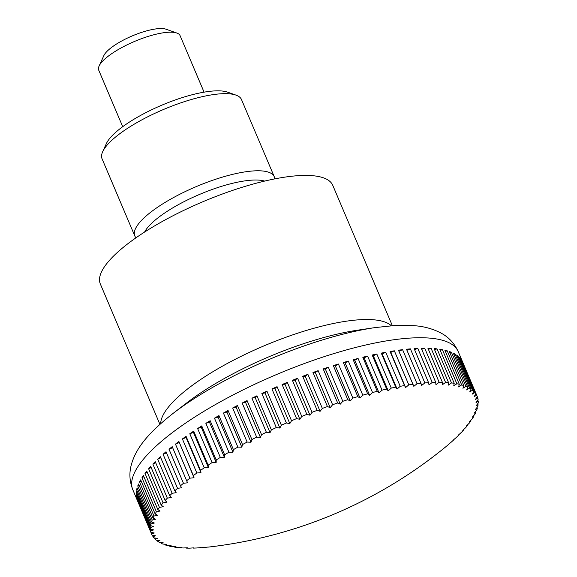 <?xml version="1.0" encoding="UTF-8"?>
<svg xmlns="http://www.w3.org/2000/svg" width="577" height="577" viewBox="0 0 577 577"><rect width="100%" height="100%" fill="white"/><g stroke="black" fill="none" stroke-linecap="round" stroke-linejoin="round"><path stroke-width="0.87" d="M392.338 325.666L332.763 185.325A126.255 35.637 157 0 0 254.883 183.573A126.255 35.637 157 0 0 133.878 239.282A126.255 35.637 157 0 0 100.333 283.985L159.908 424.333M151.527 533.804L137.066 499.747A176.75 49.889 -23 0 1 136.583 498.232L151.044 532.29A439.674 290.368 52 0 0 154.311 533.011A439.674 305.933 83.6 0 1 151.527 533.804A176.75 49.889 157 0 0 151.715 534.273A176.75 49.889 157 0 0 152.155 535.218A439.674 309.005 50.1 0 0 155.574 535.824A439.674 287.101 81.7 0 1 152.97 536.596A176.75 49.889 157 0 0 153.915 537.872A439.674 326.423 48 0 0 157.463 538.363A439.674 267.129 80 0 1 155.047 539.106A176.75 49.889 157 0 0 156.302 540.238A439.674 342.558 45.6 0 0 159.966 540.62A439.674 246.105 78.5 0 1 157.752 541.327A176.75 49.889 157 0 0 159.317 542.315A439.674 357.329 42.8 0 0 163.089 542.582A439.674 224.114 77 0 1 161.077 543.245A176.75 49.889 157 0 0 162.945 544.082A439.674 370.701 39.5 0 0 166.803 544.248A439.674 201.229 75.7 0 1 165.008 544.854A176.75 49.889 157 0 0 167.171 545.532A439.674 382.601 35.7 0 0 171.109 545.604A439.674 177.557 74.5 0 1 169.53 546.152A176.75 49.889 157 0 0 171.975 546.671A439.674 392.995 31.1 0 0 175.978 546.643A439.674 153.186 73.3 0 1 174.622 547.126A176.75 49.889 157 0 0 177.341 547.494A439.674 401.837 25.5 0 0 181.394 547.364A439.674 128.209 72.1 0 1 180.262 547.782A176.75 49.889 157 0 0 183.255 547.984A439.674 409.1 18.7 0 0 187.345 547.768A439.674 102.72 71.1 0 1 186.436 548.107A176.75 49.889 157 0 0 189.682 548.15A439.674 414.74 10.3 0 0 193.793 547.854A439.674 76.828 70 0 1 193.115 548.107A176.75 49.889 157 0 0 196.598 547.991A439.674 418.743 0.2 0 0 200.717 547.609A439.674 50.639 69 0 1 200.269 547.782A176.75 49.889 157 0 0 203.977 547.501A439.674 421.102 -11.5 0 0 208.095 547.054A439.674 24.241 67.9 0 1 207.879 547.133A176.75 49.889 157 0 0 211.802 546.686A439.674 421.787 -24.1 0 0 215.892 546.174L215.892 546.174A456.544 456.544 0 0 0 442.162 449.721A439.674 2.243 -113.1 0 1 442.155 449.728A439.674 421.787 -24.1 0 0 445.365 447.132A176.75 49.889 157 0 0 448.365 444.622A439.674 28.727 -114.1 0 1 448.12 444.737A439.674 420.813 -36.6 0 0 451.293 442.083A176.75 49.889 157 0 0 454.027 439.624A439.674 55.089 -115.1 0 1 453.558 439.84A439.674 418.181 -48 0 0 456.681 437.128A176.75 49.889 157 0 0 459.141 434.719A439.674 81.242 -116.2 0 1 458.448 435.044A439.674 413.897 -57.8 0 0 461.506 432.281A176.75 49.889 157 0 0 463.677 429.937A439.674 107.07 -117.2 0 1 462.768 430.37A439.674 407.982 -65.9 0 0 465.747 427.571A176.75 49.889 157 0 0 467.63 425.292A439.674 132.472 -118.3 0 1 466.504 425.84A439.674 400.452 -72.5 0 0 469.397 423.006A176.75 49.889 157 0 0 470.976 420.806A439.674 157.355 -119.5 0 1 469.649 421.47A439.674 391.343 -77.9 0 0 472.433 418.606A176.75 49.889 157 0 0 473.703 416.493A439.674 181.618 -120.7 0 1 472.181 417.272A439.674 380.69 -82.4 0 0 474.849 414.387A176.75 49.889 157 0 0 475.809 412.375A439.674 205.167 -121.9 0 1 474.085 413.269A439.674 368.537 -86.1 0 0 476.624 410.377A176.75 49.889 157 0 0 477.273 408.466A439.674 227.901 -123.3 0 1 475.369 409.475A439.674 354.927 -89.3 0 0 477.763 406.576A176.75 49.889 157 0 0 478.088 404.78A439.674 249.74 -124.7 0 1 476.018 405.905A439.674 339.918 -92 0 0 478.261 403.006A176.75 49.889 157 0 0 478.268 401.332A439.674 270.591 -126.3 0 1 476.025 402.58A439.674 323.567 -94.4 0 0 478.109 399.688A176.75 49.889 157 0 0 477.792 398.137A439.674 290.368 -128 0 1 475.405 399.5A439.674 305.933 -96.4 0 0 477.309 396.623A176.75 49.889 157 0 0 477.121 396.154A176.75 49.889 157 0 0 476.674 395.209A439.674 309.005 -129.9 0 1 474.143 396.68A439.674 287.101 -98.3 0 0 475.866 393.831A176.75 49.889 157 0 0 474.921 392.555A439.674 326.423 -132 0 1 472.26 394.141A439.674 267.129 -100 0 0 473.789 391.321A176.75 49.889 157 0 0 472.527 390.189A439.674 342.558 -134.4 0 1 469.75 391.884A439.674 246.105 -101.5 0 0 471.084 389.1A176.75 49.889 157 0 0 469.512 388.119A439.674 357.329 -137.2 0 1 466.627 389.922A439.674 224.114 -103 0 0 467.759 387.181A176.75 49.889 157 0 0 465.891 386.352A439.674 370.701 -140.5 0 1 462.913 388.256A439.674 201.229 -104.3 0 0 463.829 385.573A176.75 49.889 157 0 0 461.665 384.895A439.674 382.601 -144.3 0 1 458.607 386.907A439.674 177.557 -105.5 0 0 459.306 384.275A176.75 49.889 157 0 0 456.861 383.755A439.674 392.995 -148.9 0 1 453.738 385.862A439.674 153.186 -106.7 0 0 454.214 383.301A176.75 49.889 157 0 0 451.488 382.933A439.674 401.837 -154.5 0 1 448.322 385.14A439.674 128.209 -107.9 0 0 448.574 382.645A176.75 49.889 157 0 0 445.581 382.443A439.674 409.1 -161.3 0 1 442.371 384.736A439.674 102.72 -108.9 0 0 442.4 382.32A176.75 49.889 157 0 0 439.155 382.277A439.674 414.74 -169.7 0 1 435.923 384.657A439.674 76.828 -110 0 0 435.722 382.32A176.75 49.889 157 0 0 432.238 382.443A439.674 418.743 -179.8 0 1 428.999 384.895A439.674 50.639 -111 0 0 428.567 382.645A176.75 49.889 157 0 0 424.852 382.926A439.674 421.102 168.5 0 1 421.621 385.458A439.674 24.241 -112.1 0 0 420.958 383.301A176.75 49.889 157 0 0 417.034 383.741A439.674 421.787 155.9 0 1 413.824 386.338A439.674 2.243 -113.1 0 1 412.93 384.275A176.75 49.889 157 0 0 408.812 384.873A439.674 420.813 143.4 0 1 405.638 387.528A439.674 28.727 -114.1 0 1 404.513 385.566A176.75 49.889 157 0 0 400.214 386.323A439.674 418.181 132 0 1 397.091 389.035A439.674 55.089 -115.1 0 1 395.743 387.181A176.75 49.889 157 0 0 391.278 388.09A439.674 413.897 122.2 0 1 388.22 390.845A439.674 81.242 -116.2 0 1 386.648 389.093A176.75 49.889 157 0 0 382.039 390.153A439.674 407.982 114.1 0 1 379.06 392.959A439.674 107.07 -117.2 0 1 377.271 391.314A176.75 49.889 157 0 0 372.533 392.519A439.674 400.452 107.5 0 1 369.648 395.353A439.674 132.472 -118.3 0 1 367.643 393.824A176.75 49.889 157 0 0 362.796 395.166A439.674 391.343 102.1 0 1 360.012 398.029A439.674 157.355 -119.5 0 1 357.805 396.615A176.75 49.889 157 0 0 352.872 398.094A439.674 380.69 97.6 0 1 350.203 400.979A439.674 181.618 -120.7 0 1 347.801 399.673A176.75 49.889 157 0 0 342.796 401.289A439.674 368.537 93.9 0 1 340.257 404.181A439.674 205.167 -121.9 0 1 337.66 402.998A176.75 49.889 157 0 0 332.604 404.729A439.674 354.927 90.7 0 1 330.21 407.629A439.674 227.901 -123.3 0 1 327.426 406.561A176.75 49.889 157 0 0 322.348 408.415A439.674 339.918 88 0 1 320.098 411.314A439.674 249.74 -124.7 0 1 317.148 410.362A176.75 49.889 157 0 0 312.049 412.317A439.674 323.567 85.6 0 1 309.972 415.209A439.674 270.591 -126.3 0 1 306.849 414.373A176.75 49.889 157 0 0 301.771 416.435A439.674 305.933 83.6 0 1 299.86 419.306A439.674 290.368 -128 0 1 296.592 418.592A176.75 49.889 157 0 0 291.536 420.741A439.674 287.101 81.7 0 1 289.813 423.59A439.674 309.005 -129.9 0 1 286.394 422.991A176.75 49.889 157 0 0 281.388 425.227A439.674 267.129 80 0 1 279.859 428.047A439.674 326.423 -132 0 1 276.311 427.557A176.75 49.889 157 0 0 271.378 429.865A439.674 246.105 78.5 0 1 270.043 432.649A439.674 342.558 -134.4 0 1 266.379 432.267A176.75 49.889 157 0 0 261.54 434.647A439.674 224.114 77 0 1 260.407 437.388A439.674 357.329 -137.2 0 1 256.642 437.114A176.75 49.889 157 0 0 251.904 439.551A439.674 201.229 75.7 0 1 250.988 442.234A439.674 370.701 -140.5 0 1 247.122 442.069A176.75 49.889 157 0 0 242.513 444.55A439.674 177.557 74.5 0 1 241.813 447.182A439.674 382.601 -144.3 0 1 237.875 447.11A176.75 49.889 157 0 0 233.411 449.634A439.674 153.186 73.3 0 1 232.935 452.202A439.674 392.995 -148.9 0 1 228.932 452.231A176.75 49.889 157 0 0 224.626 454.784A439.674 128.209 72.1 0 1 224.374 457.272A439.674 401.837 -154.5 0 1 220.32 457.402A176.75 49.889 157 0 0 216.195 459.97A439.674 102.72 71.1 0 1 216.173 462.386A439.674 409.1 -161.3 0 1 212.084 462.603A176.75 49.889 157 0 0 208.153 465.177A439.674 76.828 70 0 1 208.362 467.514A439.674 414.74 -169.7 0 1 204.251 467.81L189.79 433.753L193.461 432.411L208.362 467.514M180.262 547.782L180.103 547.407M174.622 547.126L174.42 546.657M169.53 546.152L169.285 545.575M165.008 544.854L164.712 544.161M161.077 543.245L160.723 542.416M157.752 541.327L157.341 540.353M155.047 539.106L154.564 537.966M152.97 536.596L152.4 535.261M150.727 530.739L136.273 496.682A176.75 49.889 -23 0 1 136.114 495.037L150.568 529.095A439.674 270.591 53.7 0 0 153.691 529.931A439.674 323.567 85.6 0 1 150.727 530.739A176.75 49.889 157 0 0 151.044 532.29M150.575 527.421L136.114 493.357A176.75 49.889 -23 0 1 136.287 491.59L150.741 525.647A439.674 249.74 55.3 0 0 153.698 526.599A439.674 339.918 88 0 1 150.575 527.421A176.75 49.889 157 0 0 150.568 529.095M151.073 523.851L136.612 489.794A176.75 49.889 -23 0 1 137.11 487.904L151.563 521.961A439.674 227.901 56.7 0 0 154.347 523.029A439.674 354.927 90.7 0 1 151.073 523.851A176.75 49.889 157 0 0 150.741 525.647M152.213 520.05L137.752 485.993A176.75 49.889 -23 0 1 138.574 483.988L153.028 518.052A439.674 205.167 58.1 0 0 155.631 519.235A439.674 368.537 93.9 0 1 152.213 520.05A176.75 49.889 157 0 0 151.563 521.961M153.987 516.04L139.533 481.975A176.75 49.889 -23 0 1 140.673 479.869L155.126 513.934A439.674 181.618 59.3 0 0 157.535 515.232A439.674 380.69 97.6 0 1 153.987 516.04A176.75 49.889 157 0 0 153.028 518.052M156.403 511.821L141.942 477.763A176.75 49.889 -23 0 1 143.399 475.563L157.86 509.621A439.674 157.355 60.5 0 0 160.067 511.042A439.674 391.343 102.1 0 1 156.403 511.821A176.75 49.889 157 0 0 155.126 513.934M159.44 507.421L144.978 473.364A176.75 49.889 -23 0 1 146.746 471.077L161.207 505.135A439.674 132.472 61.7 0 0 163.212 506.664A439.674 400.452 107.5 0 1 159.44 507.421A176.75 49.889 157 0 0 157.86 509.621M163.082 502.856L148.628 468.798A176.75 49.889 -23 0 1 150.698 466.432L165.159 500.49A439.674 107.07 62.8 0 0 166.948 502.134A439.674 407.982 114.1 0 1 163.082 502.856A176.75 49.889 157 0 0 161.207 505.135M167.33 498.146L152.876 464.081A176.75 49.889 -23 0 1 155.242 461.65L169.696 495.708A439.674 81.242 63.8 0 0 171.268 497.461A439.674 413.897 122.2 0 1 167.33 498.146A176.75 49.889 157 0 0 165.159 500.49M172.155 493.299L157.701 459.242A176.75 49.889 -23 0 1 160.348 456.746L174.809 490.811A439.674 55.089 64.9 0 0 176.158 492.664A439.674 418.181 132 0 1 172.155 493.299A176.75 49.889 157 0 0 169.696 495.708M177.543 488.344L163.082 454.287A176.75 49.889 -23 0 1 166.017 451.741L180.471 485.805A439.674 28.727 65.9 0 0 181.596 487.767A439.674 420.813 143.4 0 1 177.543 488.344A176.75 49.889 157 0 0 174.809 490.811M183.472 483.295L169.011 449.238A176.75 49.889 -23 0 1 172.206 446.656L186.66 480.72A439.674 2.243 66.9 0 0 187.561 482.783A439.674 421.787 155.9 0 1 183.472 483.295A176.75 49.889 157 0 0 180.471 485.805M189.912 478.182L175.458 444.117A176.75 49.889 -23 0 1 178.899 441.513L193.36 475.571A439.674 24.241 67.9 0 1 194.023 477.727A439.674 421.102 168.5 0 1 189.912 478.182A176.75 49.889 157 0 0 186.66 480.72M204.251 467.81A176.75 49.889 157 0 0 200.529 470.385A439.674 50.639 69 0 1 200.969 472.635A439.674 418.743 -179.8 0 1 196.851 473.01A176.75 49.889 157 0 0 193.36 475.571M196.851 473.01L182.39 438.953A176.75 49.889 -23 0 1 184.222 437.64A176.75 49.889 -23 0 1 186.075 436.327L200.529 470.385M204.07 92.154L180.089 35.659A44.191 12.47 157 0 0 176.85 33.048A44.191 12.47 157 0 0 110.474 54.541A44.191 12.47 157 0 0 99.1 66.045A44.191 12.47 157 0 0 98.732 70.192L122.721 126.688M99.1 66.045L103.853 55.616A35.348 9.975 -23 0 1 112.948 46.412A35.348 9.975 -23 0 1 166.053 29.218L176.85 33.048M189.79 433.753A176.75 49.889 -23 0 1 193.699 431.12L208.153 465.177M193.699 431.12L193.461 432.411M212.084 462.603L197.622 428.538A176.75 49.889 -23 0 1 201.741 425.913L216.195 459.97M201.741 425.913L201.272 427.29L216.173 462.386M197.622 428.538L201.272 427.29M220.32 457.402L205.859 423.338A176.75 49.889 -23 0 1 210.172 420.72L224.626 454.784M210.172 420.72L209.473 422.176L224.374 457.272M205.859 423.338L209.473 422.176M228.932 452.231L214.471 418.174A176.75 49.889 -23 0 1 218.95 415.577L233.411 449.634M218.95 415.577L218.034 417.099L232.935 452.202M214.471 418.174L218.034 417.099M237.875 447.11L223.422 413.053A176.75 49.889 -23 0 1 228.059 410.492L242.513 444.55M228.059 410.492L226.912 412.079L241.813 447.182M223.422 413.053L226.912 412.079M247.122 442.069L232.668 408.004A176.75 49.889 -23 0 1 237.443 405.487L251.904 439.551M237.443 405.487L236.087 407.138L250.988 442.234M232.668 408.004L236.087 407.138M256.642 437.114L242.181 403.049A176.75 49.889 -23 0 1 247.079 400.589L261.54 434.647M247.079 400.589L245.506 402.284L260.407 437.388M242.181 403.049L245.506 402.284M266.379 432.267L251.925 398.209A176.75 49.889 -23 0 1 256.924 395.808L271.378 429.865M256.924 395.808L255.142 397.553L270.043 432.649M251.925 398.209L255.142 397.553M276.311 427.557L261.857 393.492A176.75 49.889 -23 0 1 266.935 391.17L281.388 425.227M266.935 391.17L264.958 392.944L279.859 428.047M261.857 393.492L264.958 392.944M286.394 422.991L271.94 388.927A176.75 49.889 -23 0 1 277.075 386.684L291.536 420.741M277.075 386.684L274.912 388.494L289.813 423.59M271.94 388.927L274.912 388.494M296.592 418.592L282.131 384.527A176.75 49.889 -23 0 1 287.31 382.378L301.771 416.435M287.31 382.378L284.966 384.21L299.86 419.306M282.131 384.527L284.966 384.21M306.849 414.373L292.395 380.315A176.75 49.889 -23 0 1 297.595 378.26L312.049 412.317M297.595 378.26L295.071 380.113L309.972 415.209M292.395 380.315L295.071 380.113M317.148 410.362L302.687 376.298A176.75 49.889 -23 0 1 307.887 374.35L322.348 408.415M307.887 374.35L305.204 376.211L320.098 411.314M302.687 376.298L305.204 376.211M327.426 406.561L312.972 372.504A176.75 49.889 -23 0 1 318.151 370.672L332.604 404.729M318.151 370.672L315.309 372.533L330.21 407.629M312.972 372.504L315.309 372.533M337.66 402.998L323.199 368.934A176.75 49.889 -23 0 1 328.342 367.224L342.796 401.289M328.342 367.224L325.363 369.085L340.257 404.181M323.199 368.934L325.363 369.085M347.801 399.673L333.34 365.616A176.75 49.889 -23 0 1 338.418 364.037L352.872 398.094M338.418 364.037L335.309 365.876L350.203 400.979M333.34 365.616L335.309 365.876M357.805 396.615L343.351 362.551A176.75 49.889 -23 0 1 348.342 361.108L362.796 395.166M348.342 361.108L345.118 362.933L360.012 398.029M343.351 362.551L345.118 362.933M367.643 393.824L353.182 359.76A176.75 49.889 -23 0 1 358.079 358.461L372.533 392.519M358.079 358.461L354.747 360.257L369.648 395.353M353.182 359.76L354.747 360.257M377.271 391.314L362.81 357.25A176.75 49.889 -23 0 1 367.585 356.096L382.039 390.153M367.585 356.096L364.159 357.855L379.06 392.959M362.81 357.25L364.159 357.855M386.648 389.093L372.187 355.035A176.75 49.889 -23 0 1 376.824 354.026L391.278 388.09M376.824 354.026L373.319 355.749L388.22 390.845M372.187 355.035L373.319 355.749M395.743 387.181L381.282 353.117A176.75 49.889 -23 0 1 385.753 352.266L400.214 386.323M385.753 352.266L382.19 353.939L397.091 389.035M381.282 353.117L382.19 353.939M404.513 385.566L390.052 351.508A176.75 49.889 -23 0 1 394.351 350.816L408.812 384.873M394.351 350.816L390.737 352.432L405.638 387.528M390.052 351.508L390.737 352.432M412.93 384.275L398.469 350.21A176.75 49.889 -23 0 1 402.58 349.676L417.034 383.741M402.58 349.676L398.931 351.234L413.824 386.338M398.469 350.21L398.931 351.234M420.958 383.301L406.496 349.236A176.75 49.889 -23 0 1 410.398 348.869L424.852 382.926M410.398 348.869L406.936 350.268M428.567 382.645L414.106 348.587A176.75 49.889 -23 0 1 417.777 348.378L432.238 382.443M417.777 348.378L414.546 349.626M435.722 382.32L421.26 348.256A176.75 49.889 -23 0 1 424.701 348.219L439.155 382.277M424.701 348.219L421.708 349.309M442.4 382.32L427.939 348.256A176.75 49.889 -23 0 1 431.127 348.385L445.581 382.443M431.127 348.385L428.394 349.323M448.574 382.645L434.113 348.587A176.75 49.889 -23 0 1 437.034 348.876L451.488 382.933M437.034 348.876L434.575 349.669M454.214 383.301L439.761 349.244A176.75 49.889 -23 0 1 442.4 349.691L456.861 383.755M442.4 349.691L440.229 350.347M459.306 384.275L444.853 350.217A176.75 49.889 -23 0 1 447.204 350.83L461.665 384.895M447.204 350.83L445.329 351.357M463.829 385.573L449.368 351.516A176.75 49.889 -23 0 1 451.43 352.287L465.891 386.352M451.43 352.287L449.865 352.684M467.759 387.181L453.298 353.124A176.75 49.889 -23 0 1 455.058 354.054L469.512 388.119M455.058 354.054L453.818 354.343M471.084 389.1L456.623 355.043A176.75 49.889 -23 0 1 458.073 356.124L472.527 390.189M458.073 356.124L457.164 356.312M473.789 391.321L459.335 357.264A176.75 49.889 -23 0 1 460.46 358.497L474.921 392.555M460.46 358.497L459.898 358.591M475.866 393.831L461.412 359.774A176.75 49.889 -23 0 1 462.22 361.152L476.674 395.209M477.215 396.774L477.792 398.137M477.77 400.164L478.268 401.332M477.662 403.785L478.088 404.78M476.912 407.622L477.273 408.466M475.506 411.661L475.809 412.375M473.45 415.902L473.703 416.493M470.767 420.323L470.976 420.806M467.464 424.903L467.63 425.292M136.273 496.682L136.684 496.379M136.114 493.357L136.828 492.866M136.612 489.794L137.629 489.123M137.752 485.993L139.071 485.17M139.533 481.975L141.156 481.016M141.942 477.763L143.875 476.674M144.978 473.364L147.207 472.159M148.628 468.798L151.152 467.5M152.876 464.081L155.689 462.704M157.701 459.242L160.795 457.785M163.082 454.287L166.45 452.779M169.011 449.238L172.646 447.687M178.899 441.513L194.023 477.727M175.458 444.117L179.13 442.631M186.075 436.327L186.068 437.532L200.969 472.635M182.39 438.953L186.068 437.532M144.596 232.048A68.915 19.452 -23 0 1 161.957 214.882A68.915 19.452 -23 0 1 264.663 181.084M274.739 178.892A75.753 21.378 157 0 0 274.255 176.721A75.753 21.378 157 0 0 227.518 175.675A75.753 21.378 157 0 0 154.917 209.098A75.753 21.378 157 0 0 134.794 235.921A75.753 21.378 157 0 0 136.013 237.774M274.255 176.721L241.518 99.597A75.753 21.378 157 0 0 235.971 95.118A75.753 21.378 157 0 0 122.18 131.974A75.753 21.378 157 0 0 102.684 151.693A75.753 21.378 157 0 0 102.057 158.798L134.794 235.921M235.971 95.118L227.619 92.161A68.915 19.452 157 0 0 124.098 125.692A68.915 19.452 157 0 0 106.356 143.63L102.684 151.693M458.21 351.609C454.366 343.308 448.668 337.141 441.116 333.124C432.909 328.818 423.893 326.337 414.077 325.688L394.769 325.515L375.021 327.599A161.964 45.713 157 0 0 181.272 407.34A161.964 45.713 157 0 0 173.324 413.211C149.522 431.935 136.158 447.305 131.397 464.55C129.032 472.787 129.5 481.182 132.811 489.736A176.75 49.889 157 0 1 179.772 427.16A176.75 49.889 157 0 1 411.509 337.992A176.75 49.889 157 0 1 458.21 351.609L477.121 396.154M375.021 327.599L357.639 330.181A136.814 38.616 157 0 0 193.973 397.546A136.814 38.616 157 0 0 187.265 402.501L173.324 413.211M391.314 325.745A126.255 35.637 157 0 0 360.575 319.694A126.255 35.637 157 0 0 195.048 383.388A126.255 35.637 157 0 0 160.673 423.648M151.715 534.273L132.811 489.736"/></g></svg>
